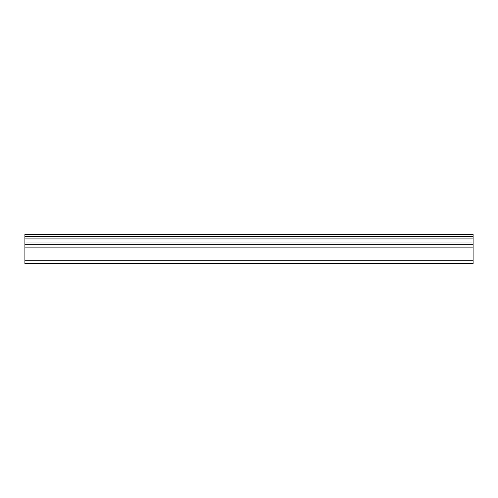 <?xml version="1.0" encoding="UTF-8"?>
<svg xmlns="http://www.w3.org/2000/svg" width="498" height="498" viewBox="0 0 498 498"><rect width="100%" height="100%" fill="white"/><g stroke="black" fill="none" stroke-linecap="round" stroke-linejoin="round"><path stroke-width="0.75" d="M24.9 247.88L24.9 260.765L473.1 260.765L473.1 247.88L24.9 247.88L24.9 242.016L473.1 242.016L473.1 238.916L24.9 238.916L24.9 234.434L473.1 234.434L473.1 238.916M473.1 247.88L473.1 242.065M24.9 260.765L24.9 263.567L473.1 263.567L473.1 260.765M24.9 238.916L24.9 242.065M24.9 244.779L473.1 244.779M473.1 236.394L24.9 236.394"/></g></svg>
